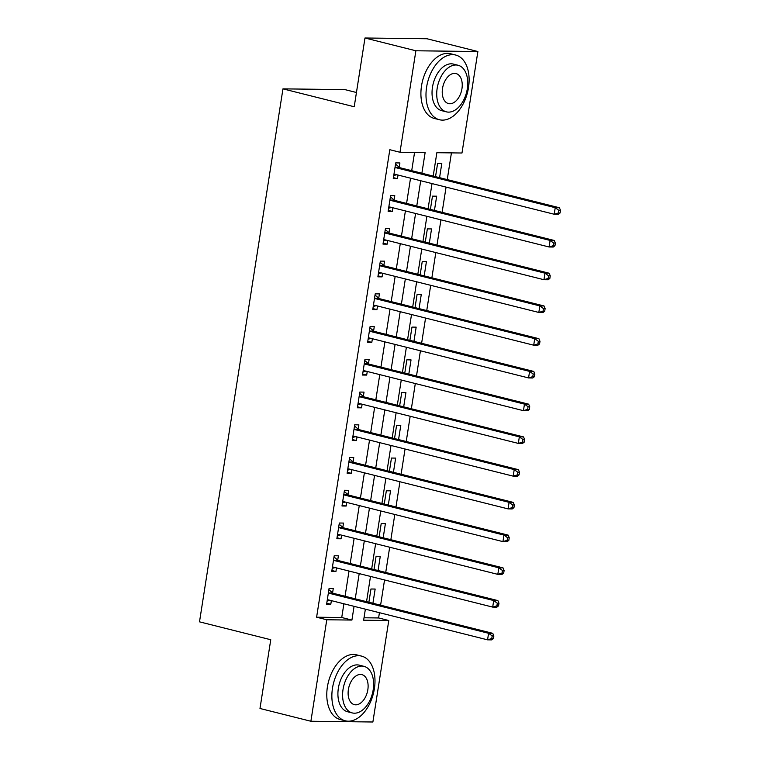 <?xml version="1.0" encoding="UTF-8"?>
<svg xmlns="http://www.w3.org/2000/svg" width="760" height="760" viewBox="0 0 760 760"><rect width="100%" height="100%" fill="white"/><g stroke="black" fill="none" stroke-linecap="round" stroke-linejoin="round"><path stroke-width="1.14" d="M356.449 92.501L344.954 89.613L282.957 88.863L199.5 621.841L270.76 639.73L259.986 708.481L310.887 721.25L326.781 619.761L351.918 620.065L354.065 606.337M282.957 88.863L354.217 106.751L364.981 38L426.977 38.75L477.878 51.518L461.985 153.007L436.858 152.703L433.2 176.064M364.021 617.785L378.603 617.956L379.42 612.702M380.599 605.188L384.55 579.956M385.728 572.451L389.68 547.219M390.849 539.714L394.801 514.482M395.979 506.977L399.931 481.745M401.109 474.24L405.051 449.008M406.229 441.493L410.181 416.271M411.359 408.756L415.312 383.534M416.49 376.019L420.432 350.797M421.61 343.283L425.562 318.05M426.74 310.545L430.692 285.313M431.87 277.808L435.812 252.576M436.99 245.072L440.942 219.839M442.12 212.334L446.072 187.102M447.241 179.588L451.43 152.883M378.603 617.956L388.778 620.511L372.884 722L310.887 721.25M439.574 177.669L441.798 163.457L437.608 163.4L435.537 176.652M434.445 210.406L436.667 196.194L432.478 196.147L430.407 209.389M429.324 243.143L431.547 228.931L427.358 228.883L425.277 242.126M424.194 275.88L426.417 261.668L422.227 261.62L420.156 274.863M419.064 308.617L421.287 294.405L417.107 294.358L415.026 307.61M413.943 341.354L416.166 327.142L411.977 327.094L409.897 340.347M408.813 374.091L411.036 359.888L406.847 359.831L404.776 373.084M403.683 406.837L405.916 392.625L401.726 392.568L399.646 405.821M398.563 439.574L400.786 425.362L396.596 425.305L394.526 438.558M393.433 472.311L395.656 458.099L391.466 458.052L389.395 471.295M388.303 505.048L390.535 490.836L386.346 490.789L384.265 504.032M383.183 537.785L385.405 523.573L381.216 523.526L379.145 536.769M378.052 570.522L380.276 556.311L376.086 556.263L374.015 569.515M372.923 603.26L375.155 589.047L370.965 589L368.885 602.253M421.885 173.232L425.125 152.57L399.988 152.266L389.813 149.71L316.606 617.206L341.734 617.51L343.89 603.782M345.059 596.267L349.011 571.045M350.189 563.531L354.141 538.308M355.319 530.793L359.262 505.561M360.44 498.056L364.391 472.824M365.57 465.32L369.522 440.087M370.699 432.582L374.642 407.351M375.82 399.845L379.772 374.613M380.95 367.099L384.902 341.876M386.08 334.362L390.022 309.139M391.2 301.625L395.152 276.402M396.33 268.888L400.283 243.656M401.451 236.151L405.403 210.919M406.581 203.414L410.533 178.182M411.711 170.677L414.561 152.437M399.237 167.209L399.912 162.953L395.722 162.897L393.262 178.609L397.452 178.666L398.012 175.047M394.117 199.946L394.782 195.69L390.592 195.633L388.132 211.346L392.322 211.403L392.891 207.784M388.987 232.684L389.652 228.427L385.462 228.37L383.002 244.093L387.191 244.141L387.762 240.521M383.857 265.42L384.531 261.165L380.342 261.117L377.881 276.83L382.071 276.877L382.631 273.258M378.736 298.158L379.401 293.901L375.212 293.854L372.751 309.567L376.941 309.615L377.511 305.995M373.606 330.904L374.272 326.638L370.082 326.591L367.622 342.304L371.811 342.351L372.381 338.732M368.476 363.641L369.151 359.375L364.962 359.328L362.501 375.041L366.69 375.088L367.251 371.469M363.356 396.378L364.021 392.112L359.831 392.065L357.371 407.778L361.56 407.835L362.13 404.206M358.226 429.115L358.891 424.859L354.702 424.802L352.241 440.515L356.43 440.572L357 436.952M353.106 461.852L353.77 457.596L349.581 457.539L347.12 473.252L351.31 473.309L351.87 469.69M347.976 494.589L348.64 490.333L344.451 490.276L341.99 505.998L346.18 506.046L346.75 502.426M342.845 527.326L343.51 523.07L339.33 523.022L336.86 538.736L341.05 538.783L341.62 535.163M337.725 560.063L338.39 555.807L334.2 555.76L331.74 571.472L335.93 571.52L336.49 567.9M332.595 592.809L333.26 588.544L329.07 588.496L326.61 604.209L330.799 604.257L331.369 600.637M364.981 38L415.881 50.778L477.878 51.518M316.606 617.206L326.781 619.761M399.988 152.266L415.881 50.778M355.243 598.823L359.195 573.6M360.373 566.086L364.315 540.864M365.493 533.349L369.445 508.117M370.623 500.612L374.575 475.38M375.744 467.875L379.696 442.643M380.874 435.138L384.826 409.906M386.004 402.391L389.956 377.169M391.124 369.654L395.077 344.432M396.255 336.917L400.206 311.695M401.384 304.18L405.337 278.958M406.505 271.444L410.457 246.212M411.635 238.707L415.587 213.475M416.765 205.969L420.717 180.737M365.37 609.168L363.641 620.207L388.778 620.511M432.022 183.578L428.07 208.8M426.892 216.315L422.94 241.547M421.762 249.052L417.82 274.284M416.641 281.789L412.69 307.021M411.512 314.526L407.559 339.758M406.381 347.263L402.439 372.495M401.261 380.009L397.309 405.232M396.131 412.747L392.179 437.969M391.01 445.483L387.058 470.706M385.88 478.22L381.928 503.453M380.75 510.957L376.798 536.189M375.63 543.694L371.678 568.927M370.5 576.431L366.548 601.663M341.734 617.51L351.918 620.065M393.404 177.65L397.452 178.666M388.284 210.387L392.322 211.403M383.154 243.124L387.191 244.141M378.034 275.861L382.071 276.877M372.903 308.598L376.941 309.615M367.773 341.344L371.811 342.351M362.653 374.081L366.69 375.088M357.523 406.818L361.56 407.835M352.393 439.555L356.43 440.572M347.272 472.292L351.31 473.309M342.142 505.029L346.18 506.046M337.012 537.767L341.05 538.783M331.892 570.503L335.93 571.52M326.762 603.25L330.799 604.257M560.091 212.971L560.5 210.358L558.828 210.339L558.419 212.952L560.091 212.971L558.391 214.291L554.202 214.244L394.991 174.287A2.669 2.08 -89.3 0 0 394.62 174.239A2.669 2.08 -89.3 0 0 394.202 174.287L393.927 174.353M558.419 212.952L554.202 214.244L555.227 207.689L559.417 207.746L400.206 167.789A2.669 2.08 -89.3 0 1 399.475 167.409L395.533 164.103M395.048 167.162L395.285 167.361A2.669 2.08 -89.3 0 0 396.017 167.741L555.227 207.689L558.828 210.339M396.777 174.733L393.747 175.484M560.5 210.358L559.417 207.746M554.961 245.717L555.38 243.095L553.698 243.076L553.289 245.689L554.961 245.717L553.27 247.028L549.081 246.981L389.87 207.024A2.669 2.08 -89.3 0 0 389.49 206.976A2.669 2.08 -89.3 0 0 389.082 207.024L388.797 207.09M553.289 245.689L549.081 246.981L550.107 240.426L554.297 240.483L395.086 200.526A2.669 2.08 -89.3 0 1 394.354 200.146L390.402 196.84M389.927 199.899L390.165 200.098A2.669 2.08 -89.3 0 0 390.897 200.478L550.107 240.426L553.698 243.076M391.647 207.47L388.626 208.221M555.38 243.095L554.297 240.483M549.841 278.454L550.25 275.832L548.568 275.813L548.159 278.435L549.841 278.454L548.14 279.765L543.951 279.718L384.74 239.761A2.669 2.08 -89.3 0 0 384.36 239.714A2.669 2.08 -89.3 0 0 383.952 239.761L383.676 239.827M548.159 278.435L543.951 279.718L544.977 273.173L549.167 273.22L389.956 233.263A2.669 2.08 -89.3 0 1 389.224 232.883L385.272 229.586M384.798 232.636L385.035 232.835A2.669 2.08 -89.3 0 0 385.766 233.215L544.977 273.173L548.568 275.813M386.526 240.207L383.496 240.958M550.25 275.832L549.167 273.22M544.711 311.191L545.119 308.57L543.447 308.55L543.039 311.173L544.711 311.191L543.01 312.502L538.821 312.455L379.61 272.498A2.669 2.08 -89.3 0 0 379.24 272.451A2.669 2.08 -89.3 0 0 378.822 272.498L378.546 272.565M543.039 311.173L538.821 312.455L539.847 305.909L544.036 305.957L384.826 266A2.669 2.08 -89.3 0 1 384.094 265.62L380.152 262.323M379.667 265.373L379.905 265.572A2.669 2.08 -89.3 0 0 380.637 265.952L539.847 305.909L543.447 308.55M381.397 272.945L378.366 273.695M545.119 308.57L544.036 305.957M539.581 343.928L539.999 341.306L538.317 341.287L537.909 343.909L539.581 343.928L537.89 345.24L533.7 345.192L374.49 305.235A2.669 2.08 -89.3 0 0 374.11 305.188A2.669 2.08 -89.3 0 0 373.702 305.235L373.416 305.301M537.909 343.909L533.7 345.192L534.726 338.647L538.916 338.694L379.705 298.737A2.669 2.08 -89.3 0 1 378.974 298.357L375.022 295.06M374.547 298.11L374.784 298.309A2.669 2.08 -89.3 0 0 375.516 298.69L534.726 338.647L538.317 341.287M376.276 305.681L373.245 306.432M539.999 341.306L538.916 338.694M468.502 87.638A33.354 20.596 104.1 0 0 455.677 55.033A33.354 20.596 104.1 0 0 426.607 87.134A33.354 20.596 104.1 0 0 439.432 119.738A33.354 20.596 104.1 0 0 468.502 87.638M455.677 55.033L450.585 53.751A33.354 20.596 104.1 0 0 421.524 85.852A33.354 20.596 104.1 0 0 434.349 118.455L439.432 119.738M446.395 111.853L441.712 110.675A24.016 14.829 -75.9 0 1 432.478 87.201A24.016 14.829 -75.9 0 1 453.397 64.087L458.08 65.265A24.016 14.829 104.1 0 0 437.161 88.379A24.016 14.829 104.1 0 0 446.395 111.853A24.016 14.829 104.1 0 0 467.315 88.739A24.016 14.829 104.1 0 0 458.08 65.265M442.519 88.445A15.475 9.557 104.1 0 0 448.466 103.569A15.475 9.557 104.1 0 0 461.956 88.673A15.475 9.557 104.1 0 0 456.009 73.549A15.475 9.557 104.1 0 0 442.519 88.445M374.376 688.712A33.354 20.596 104.1 0 0 361.551 656.098A33.354 20.596 104.1 0 0 332.481 688.199A33.354 20.596 104.1 0 0 345.306 720.812A33.354 20.596 104.1 0 0 374.376 688.712M361.551 656.098L356.459 654.825A33.354 20.596 104.1 0 0 327.398 686.926A33.354 20.596 104.1 0 0 340.224 719.53L345.306 720.812M352.269 712.928L347.586 711.75A24.016 14.829 -75.9 0 1 338.352 688.275A24.016 14.829 -75.9 0 1 359.271 665.161L363.954 666.339A24.016 14.829 104.1 0 0 343.035 689.453A24.016 14.829 104.1 0 0 352.269 712.928A24.016 14.829 104.1 0 0 373.188 689.814A24.016 14.829 104.1 0 0 363.954 666.339M348.394 689.51A15.475 9.557 104.1 0 0 354.341 704.644A15.475 9.557 104.1 0 0 367.83 689.747A15.475 9.557 104.1 0 0 361.883 674.623A15.475 9.557 104.1 0 0 348.394 689.51M534.461 376.666L534.869 374.043L533.197 374.024L532.779 376.647L534.461 376.666L532.76 377.986L528.57 377.929L369.36 337.972A2.669 2.08 -89.3 0 0 368.98 337.924A2.669 2.08 -89.3 0 0 368.572 337.972L368.296 338.038M532.779 376.647L528.57 377.929L529.596 371.383L533.786 371.431L374.575 331.474A2.669 2.08 -89.3 0 1 373.844 331.094L369.901 327.798M369.417 330.847L369.654 331.047A2.669 2.08 -89.3 0 0 370.386 331.426L529.596 371.383L533.197 374.024M371.146 338.428L368.115 339.169M534.869 374.043L533.786 371.431M529.331 409.402L529.739 406.78L528.067 406.762L527.658 409.383L529.331 409.402L527.63 410.723L523.44 410.666L364.23 370.719A2.669 2.08 -89.3 0 0 363.859 370.661A2.669 2.08 -89.3 0 0 363.441 370.709L363.166 370.785M527.658 409.383L523.44 410.666L524.466 404.12L528.656 404.168L369.445 364.22A2.669 2.08 -89.3 0 1 368.714 363.841L364.772 360.534M364.297 363.584L364.524 363.784A2.669 2.08 -89.3 0 0 365.256 364.163L524.466 404.12L528.067 406.762M366.016 371.165L362.985 371.906M529.739 406.78L528.656 404.168M524.2 442.139L524.619 439.527L522.937 439.498L522.528 442.12L524.2 442.139L522.51 443.46L518.32 443.403L359.109 403.455A2.669 2.08 -89.3 0 0 358.729 403.398A2.669 2.08 -89.3 0 0 358.321 403.446L358.036 403.522M522.528 442.12L518.32 443.403L519.346 436.858L523.535 436.914L364.325 396.957A2.669 2.08 -89.3 0 1 363.594 396.577L359.641 393.272M359.166 396.33L359.404 396.52A2.669 2.08 -89.3 0 0 360.135 396.901L519.346 436.858L522.937 439.498M360.895 403.902L357.865 404.643M524.619 439.527L523.535 436.914M519.08 474.876L519.489 472.264L517.817 472.245L517.399 474.858L519.08 474.876L517.38 476.197L513.19 476.149L353.979 436.192A2.669 2.08 -89.3 0 0 353.599 436.145A2.669 2.08 -89.3 0 0 353.191 436.192L352.916 436.259M517.399 474.858L513.19 476.149L514.216 469.594L518.406 469.651L359.195 429.695A2.669 2.08 -89.3 0 1 358.463 429.315L354.521 426.008M354.036 429.067L354.274 429.267A2.669 2.08 -89.3 0 0 355.005 429.647L514.216 469.594L517.817 472.245M355.765 436.639L352.735 437.389M519.489 472.264L518.406 469.651M513.95 507.623L514.358 505.001L512.686 504.982L512.278 507.594L513.95 507.623L512.25 508.934L508.069 508.886L348.849 468.93A2.669 2.08 -89.3 0 0 348.479 468.882A2.669 2.08 -89.3 0 0 348.061 468.93L347.785 468.996M512.278 507.594L508.069 508.886L509.086 502.331L513.275 502.389L354.065 462.431A2.669 2.08 -89.3 0 1 353.334 462.051L349.391 458.745M348.916 461.805L349.153 462.004A2.669 2.08 -89.3 0 0 349.875 462.384L509.086 502.331L512.686 504.982M350.635 469.376L347.605 470.126M514.358 505.001L513.275 502.389M508.829 540.36L509.238 537.738L507.556 537.719L507.148 540.341L508.829 540.36L507.129 541.671L502.939 541.623L343.729 501.667A2.669 2.08 -89.3 0 0 343.349 501.619A2.669 2.08 -89.3 0 0 342.94 501.667L342.655 501.733M507.148 540.341L502.939 541.623L503.965 535.078L508.155 535.125L348.945 495.168A2.669 2.08 -89.3 0 1 348.213 494.788L344.261 491.492M343.786 494.542L344.023 494.741A2.669 2.08 -89.3 0 0 344.755 495.121L503.965 535.078L507.556 537.719M345.515 502.113L342.484 502.863M509.238 537.738L508.155 535.125M503.7 573.097L504.108 570.475L502.436 570.456L502.018 573.078L503.7 573.097L501.999 574.408L497.809 574.361L338.599 534.403A2.669 2.08 -89.3 0 0 338.219 534.356A2.669 2.08 -89.3 0 0 337.81 534.403L337.535 534.47M502.018 573.078L497.809 574.361L498.836 567.815L503.025 567.862L343.815 527.906A2.669 2.08 -89.3 0 1 343.083 527.525L339.14 524.229M338.656 527.278L338.894 527.478A2.669 2.08 -89.3 0 0 339.625 527.858L498.836 567.815L502.436 570.456M340.385 534.85L337.354 535.6M504.108 570.475L503.025 567.862M498.569 605.834L498.978 603.212L497.306 603.193L496.897 605.815L498.569 605.834L496.878 607.145L492.689 607.097L333.478 567.14A2.669 2.08 -89.3 0 0 333.099 567.093A2.669 2.08 -89.3 0 0 332.68 567.14L332.405 567.207M496.897 605.815L492.689 607.097L493.706 600.552L497.895 600.6L338.684 560.642A2.669 2.08 -89.3 0 1 337.962 560.262L334.01 556.966M333.535 560.015L333.773 560.215A2.669 2.08 -89.3 0 0 334.495 560.595L493.706 600.552L497.306 603.193M335.255 567.587L332.224 568.337M498.978 603.212L497.895 600.6M493.449 638.571L493.858 635.949L492.176 635.93L491.767 638.552L493.449 638.571L491.748 639.882L487.559 639.834L328.349 599.878A2.669 2.08 -89.3 0 0 327.969 599.83A2.669 2.08 -89.3 0 0 327.56 599.878L327.275 599.944M491.767 638.552L487.559 639.834L488.585 633.289L492.774 633.336L333.564 593.38A2.669 2.08 -89.3 0 1 332.832 593L328.88 589.703M328.405 592.753L328.643 592.952A2.669 2.08 -89.3 0 0 329.374 593.332L488.585 633.289L492.176 635.93M330.135 600.324L327.104 601.075M493.858 635.949L492.774 633.336M395.285 167.361L399.475 167.409M396.017 167.741L400.206 167.789M394.202 174.287L395.029 174.296M390.165 200.098L394.354 200.146M390.897 200.478L395.086 200.526M389.082 207.024L389.899 207.034M385.035 232.835L389.224 232.883M385.766 233.215L389.956 233.263M383.952 239.761L384.778 239.77M379.905 265.572L384.094 265.62M380.637 265.952L384.826 266M378.822 272.498L379.648 272.507M374.784 298.309L378.974 298.357M375.516 298.69L379.705 298.737M373.702 305.235L374.519 305.244M369.654 331.047L373.844 331.094M370.386 331.426L374.575 331.474M368.572 337.972L369.398 337.981M364.524 363.784L368.714 363.841M365.256 364.163L369.445 364.22M363.441 370.709L364.268 370.719M359.404 396.52L363.594 396.577M360.135 396.901L364.325 396.957M358.321 403.446L359.138 403.465M354.274 429.267L358.463 429.315M355.005 429.647L359.195 429.695M353.191 436.192L354.017 436.202M349.153 462.004L353.334 462.051M349.875 462.384L354.065 462.431M348.061 468.93L348.887 468.939M344.023 494.741L348.213 494.788M344.755 495.121L348.945 495.168M342.94 501.667L343.757 501.676M338.894 527.478L343.083 527.525M339.625 527.858L343.815 527.906M337.81 534.403L338.637 534.413M333.773 560.215L337.962 560.262M334.495 560.595L338.684 560.642M332.68 567.14L333.507 567.15M328.643 592.952L332.832 593M329.374 593.332L333.564 593.38M327.56 599.878L328.377 599.887"/></g></svg>

